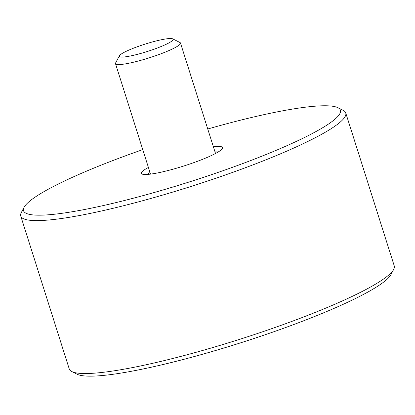 <?xml version="1.0" encoding="UTF-8"?>
<svg xmlns="http://www.w3.org/2000/svg" width="415" height="415" viewBox="0 0 415 415"><rect width="100%" height="100%" fill="white"/><g stroke="black" fill="none" stroke-linecap="round" stroke-linejoin="round"><path stroke-width="0.62" d="M393.669 269.423L390.899 274.652A166.213 22.685 162.4 0 1 282.532 328.654A166.213 22.685 162.4 0 1 114.846 374.024A166.213 22.685 162.4 0 1 77.055 374.206L71.779 371.534A170.477 23.266 -17.6 0 0 110.54 371.352A170.477 23.266 -17.6 0 0 282.527 324.815A170.477 23.266 -17.6 0 0 393.669 269.423A170.477 23.266 -17.6 0 0 394.25 265.88L345.742 112.953A170.477 23.266 162.4 0 1 244.565 168.034A170.477 23.266 162.4 0 1 62.027 218.425A170.477 23.266 162.4 0 1 20.75 216.044A170.477 23.266 162.4 0 1 21.331 212.501L24.101 207.277A166.213 22.685 -17.6 0 0 63.78 213.051A166.213 22.685 -17.6 0 0 251.755 160.143A166.213 22.685 -17.6 0 0 337.945 107.718A166.213 22.685 -17.6 0 0 300.154 107.9A166.213 22.685 -17.6 0 0 207.754 129.003M337.945 107.718L343.221 110.39A170.477 23.266 162.4 0 1 345.742 112.953M213.414 146.837A42.62 5.815 162.4 0 1 222.445 148.477A42.62 5.815 162.4 0 1 194.661 162.322A42.62 5.815 162.4 0 1 151.662 173.958A42.62 5.815 162.4 0 1 141.972 174.004A42.62 5.815 162.4 0 1 148.414 167.458M150.023 172.521A38.356 5.234 -17.6 0 0 147.512 174.419M20.75 216.044L69.258 368.971A170.477 23.266 -17.6 0 0 71.779 371.534M142.755 149.623A166.213 22.685 -17.6 0 0 24.101 207.277M218.16 152.009A38.356 5.234 -17.6 0 0 215.017 151.906M157.472 40.634A28.21 3.849 162.4 0 1 172.697 38.839A28.21 3.849 162.4 0 1 162.737 45.847A28.21 3.849 162.4 0 1 134.979 54.956A28.21 3.849 162.4 0 1 119.432 55.735A28.21 3.849 162.4 0 1 157.472 40.634M172.697 38.839L179.98 42.527A34.097 4.653 162.4 0 1 180.484 43.041A34.097 4.653 162.4 0 1 134.393 62.006A34.097 4.653 162.4 0 1 115.489 63.661A34.097 4.653 162.4 0 1 115.603 62.95L119.432 55.735M180.484 43.041L215.52 153.493M115.489 63.661L150.526 174.113"/></g></svg>
